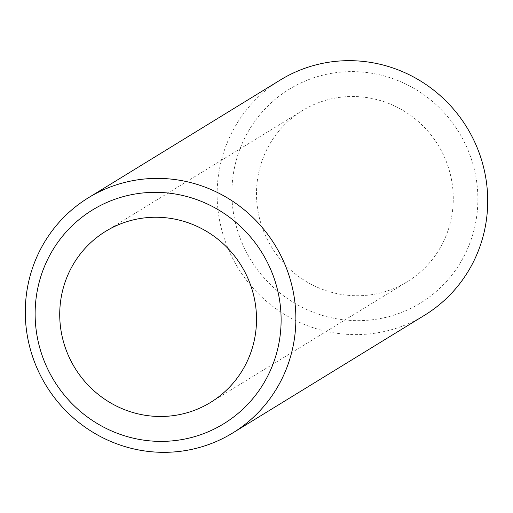 <?xml version="1.0" encoding="UTF-8"?>
<svg xmlns="http://www.w3.org/2000/svg" width="513" height="513" viewBox="0 0 513 513"><rect width="100%" height="100%" fill="white"/><g stroke="black" fill="none" stroke-linecap="round" stroke-linejoin="round"><path stroke-width="0.38" stroke-dasharray="2.56 1.92" d="M235.345 222.539A125.435 122.068 58.5 0 1 325.89 74.443A125.435 122.068 58.5 0 1 474.41 169.726A125.435 122.068 58.5 0 1 383.871 317.823A125.435 122.068 58.5 0 1 235.345 222.539M280.258 80.041A137.978 134.278 -121.5 0 0 220.936 226.688A137.978 134.278 -121.5 0 0 424.578 315.245M259.251 217.262A100.349 97.656 -121.5 0 0 407.36 281.663A100.349 97.656 -121.5 0 0 450.504 175.004A100.349 97.656 -121.5 0 0 302.394 110.603A100.349 97.656 -121.5 0 0 259.251 217.262M210.606 402.397L407.36 281.663M105.64 231.337L302.394 110.603"/><path stroke-width="0.77" d="M277.655 290.461A125.435 122.068 -121.5 0 0 129.129 195.177A125.435 122.068 -121.5 0 0 38.59 343.274A125.435 122.068 -121.5 0 0 187.11 438.557A125.435 122.068 -121.5 0 0 277.655 290.461M29.094 344.409A137.978 134.278 58.5 0 1 88.422 197.755A137.978 134.278 58.5 0 1 292.064 286.312A137.978 134.278 58.5 0 1 232.742 432.959A137.978 134.278 58.5 0 1 29.094 344.409M232.742 432.959L424.578 315.245A137.978 134.278 -121.5 0 0 483.906 168.591A137.978 134.278 -121.5 0 0 280.258 80.041L88.422 197.755M62.496 337.996A100.349 97.656 -121.5 0 0 210.606 402.397A100.349 97.656 -121.5 0 0 253.749 295.738A100.349 97.656 -121.5 0 0 105.64 231.337A100.349 97.656 -121.5 0 0 62.496 337.996"/></g></svg>
